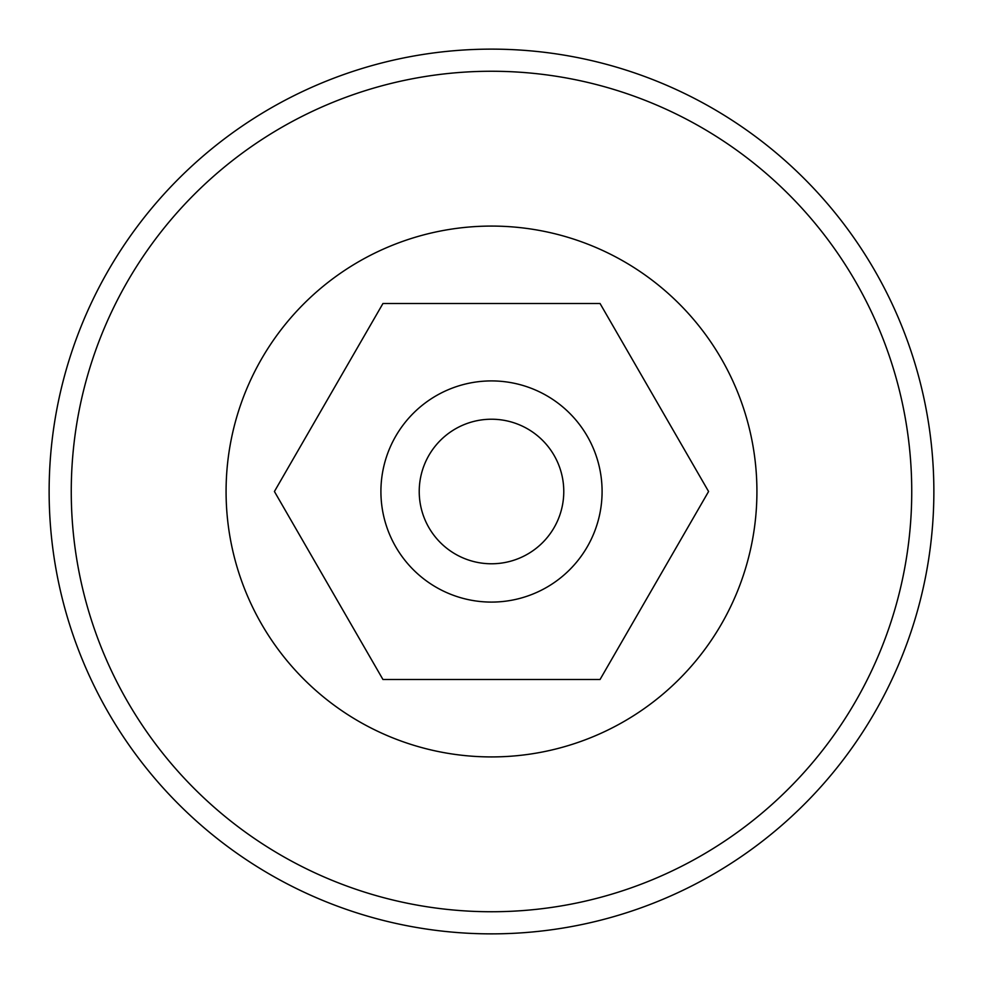 <?xml version="1.0" encoding="UTF-8"?>
<svg xmlns="http://www.w3.org/2000/svg" width="983" height="983" viewBox="0 0 983 983"><rect width="100%" height="100%" fill="white"/><g stroke="black" fill="none" stroke-linecap="round" stroke-linejoin="round"><path stroke-width="1.47" d="M491.5 226.078A265.422 265.422 0 0 0 226.078 491.5A265.422 265.422 0 0 0 491.5 756.922A265.422 265.422 0 0 0 756.922 491.5A265.422 265.422 0 0 0 491.5 226.078M600.048 679.499L708.583 491.5L600.048 303.501L382.952 303.501L274.417 491.5L382.952 679.499L600.048 679.499M491.5 380.913A110.588 110.588 0 0 1 602.087 491.5A110.588 110.588 0 0 1 491.5 602.087A110.588 110.588 0 0 1 380.913 491.5A110.588 110.588 0 0 1 491.5 380.913M491.5 563.775A72.275 72.275 0 0 0 563.775 491.5A72.275 72.275 0 0 0 491.5 419.225A72.275 72.275 0 0 0 419.225 491.5A72.275 72.275 0 0 0 491.5 563.775M861.833 733.453A442.362 442.362 0 0 1 249.547 861.833A442.362 442.362 0 0 1 121.167 249.547A442.362 442.362 0 0 1 733.453 121.167A442.362 442.362 0 0 1 861.833 733.453A442.362 442.362 0 0 1 249.547 861.833A442.362 442.362 0 0 1 121.167 249.547A442.362 442.362 0 0 1 733.453 121.167A442.362 442.362 0 0 1 861.833 733.453M139.684 261.65A420.245 420.245 0 0 0 261.65 843.316A420.245 420.245 0 0 0 843.316 721.35A420.245 420.245 0 0 0 721.35 139.684A420.245 420.245 0 0 0 139.684 261.65"/></g></svg>
